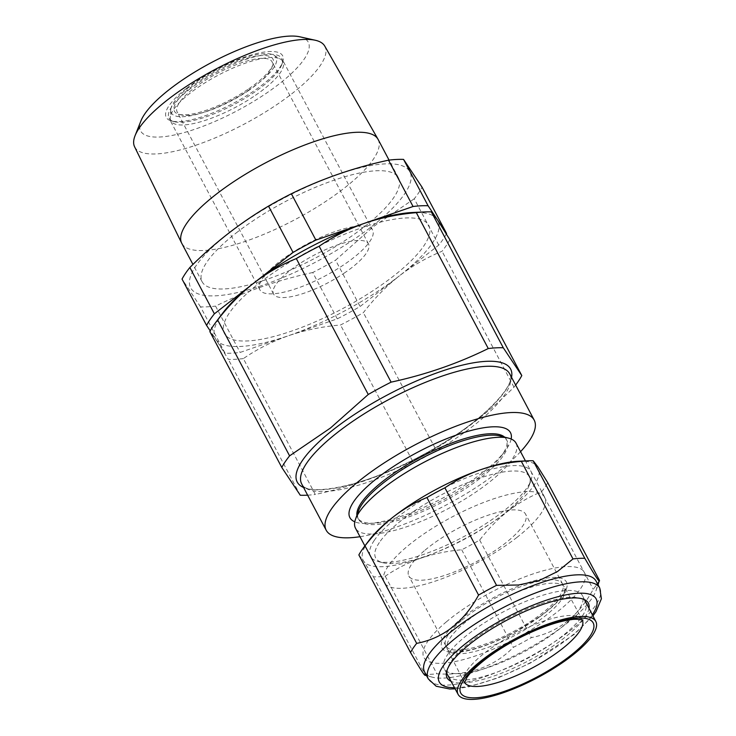 <?xml version="1.0" encoding="UTF-8"?>
<svg xmlns="http://www.w3.org/2000/svg" width="736" height="736" viewBox="0 0 736 736"><rect width="100%" height="100%" fill="white"/><g stroke="black" fill="none" stroke-linecap="round" stroke-linejoin="round"><path stroke-width="0.55" stroke-dasharray="3.68 2.76" d="M188.462 90.178A63.793 18.363 -27.9 0 1 245.346 59.598A63.793 18.363 -27.9 0 1 281.75 58.466A63.793 18.363 -27.9 0 1 281.722 64.731A63.793 18.363 -27.9 0 1 233.965 104.549A63.793 18.363 -27.9 0 1 174.184 121.67A63.793 18.363 -27.9 0 1 168.995 118.174A63.793 18.363 -27.9 0 1 188.462 90.178M359.692 225.98A63.793 18.363 152.1 0 0 279.312 261.758A63.793 18.363 152.1 0 0 259.845 289.754A63.793 18.363 152.1 0 0 324.815 276.129A63.793 18.363 152.1 0 0 372.6 230.055A63.793 18.363 152.1 0 0 359.692 225.98M259.698 282.826A115.607 33.286 -27.9 0 1 428.26 224.544A115.607 33.286 -27.9 0 1 291.787 331.034A115.607 33.286 -27.9 0 1 259.698 282.826M446.366 233.947A138.524 39.882 -27.9 0 1 438.766 245.116L360.106 306.507A138.524 39.882 -27.9 0 1 337.263 318.844L240.102 352.443A138.524 39.882 -27.9 0 1 225.078 353.197L210.211 330.869M438.766 245.116L414.239 198.784A138.524 39.882 152.1 0 0 422.059 187.202M414.239 198.784L373.391 226.624L335.579 260.167L360.106 306.507M337.263 318.844L312.736 272.513A138.524 39.882 152.1 0 0 335.579 260.167M312.736 272.513C278.346 279.938 245.962 291.134 215.574 306.112L240.102 352.443M225.078 353.197L200.542 306.866A138.524 39.882 152.1 0 0 215.574 306.112M200.542 306.866L182.04 279.073M372.057 226.246A124.016 35.705 152.1 0 0 337.631 174.533A124.016 35.705 152.1 0 0 191.231 288.77A124.016 35.705 152.1 0 0 372.057 226.246M236.044 233.073A111.072 31.979 -27.9 0 1 335.082 179.842A111.072 31.979 -27.9 0 1 398.47 177.873A111.072 31.979 -27.9 0 1 315.266 258.106A111.072 31.979 -27.9 0 1 202.152 281.824A111.072 31.979 -27.9 0 1 236.044 233.073M378.111 139.435A111.072 31.979 -27.9 0 1 344.218 188.177A111.072 31.979 -27.9 0 1 245.18 241.417A111.072 31.979 -27.9 0 1 181.801 243.377M134.596 146.786A107.594 30.976 152.1 0 0 195.702 145.286A107.594 30.976 152.1 0 0 292.054 93.573A107.594 30.976 152.1 0 0 324.76 46.101M299.782 36.8A94.852 27.306 -27.9 0 1 279.321 83.821A94.852 27.306 -27.9 0 1 182.261 133.087A94.852 27.306 -27.9 0 1 140.935 120.906M186.346 88.486A65.854 18.961 152.1 0 0 171.608 120.998A65.854 18.961 152.1 0 0 233.321 103.325A65.854 18.961 152.1 0 0 282.624 62.22A65.854 18.961 152.1 0 0 253.212 54.418A65.854 18.961 152.1 0 0 186.346 88.486M248.814 90.381A53.673 15.456 -27.9 0 1 181.562 114.982A53.673 15.456 -27.9 0 1 177.192 112.038A53.673 15.456 -27.9 0 1 217.405 73.269A53.673 15.456 -27.9 0 1 272.072 61.806A53.673 15.456 -27.9 0 1 272.053 67.077A53.673 15.456 -27.9 0 1 248.814 90.381M345.212 272.44A53.673 15.456 -27.9 0 1 273.59 294.106A53.673 15.456 -27.9 0 1 313.803 255.328A53.673 15.456 -27.9 0 1 368.469 243.874A53.673 15.456 -27.9 0 1 345.212 272.44M248.814 88.762A55.743 16.045 152.1 0 0 272.946 64.566A55.743 16.045 152.1 0 0 216.2 70.996A55.743 16.045 152.1 0 0 178.977 114.319A55.743 16.045 152.1 0 0 248.814 88.762M250.396 88.992A59.248 17.057 -27.9 0 1 196.797 114.384A59.248 17.057 -27.9 0 1 170.752 109.866A59.248 17.057 -27.9 0 1 215.722 70.104A59.248 17.057 -27.9 0 1 273.893 55.255A59.248 17.057 -27.9 0 1 250.396 88.992M255.466 95.312A63.379 18.244 152.1 0 0 280.591 59.22A63.379 18.244 152.1 0 0 218.371 75.1A63.379 18.244 152.1 0 0 170.264 117.64A63.379 18.244 152.1 0 0 198.122 122.47A63.379 18.244 152.1 0 0 255.466 95.312M243.358 358.598A138.524 39.882 -27.9 0 1 228.335 359.352L215.823 339.305A125.93 36.257 152.1 0 0 288.687 335.644A125.93 36.257 152.1 0 0 399.436 275.816C386.271 286.221 374.247 298.503 363.372 312.653A138.524 39.882 -27.9 0 1 340.52 324.999C322.377 326.536 305.1 330.087 288.687 335.644C272.338 341.421 257.232 349.066 243.358 358.598L315.312 494.482C349.692 487.057 382.085 475.861 412.473 460.883A138.524 39.882 152.1 0 0 435.316 448.546C463.652 431.765 489.872 411.304 513.976 387.164A138.524 39.882 152.1 0 0 515.632 385.048M307.639 495.172A138.524 39.882 152.1 0 0 315.312 494.482M300.279 495.236L228.335 359.352M517.058 537.326A90.841 26.146 -27.9 0 1 436.062 580.86A90.841 26.146 -27.9 0 1 384.229 582.47A90.841 26.146 -27.9 0 1 411.958 542.607A90.841 26.146 -27.9 0 1 492.945 499.072A90.841 26.146 -27.9 0 1 544.787 497.462A90.841 26.146 -27.9 0 1 517.058 537.326M516.028 443.146A90.841 26.146 -27.9 0 1 447.985 508.76A90.841 26.146 -27.9 0 1 355.47 528.154M500.121 435.96A84.033 24.187 -27.9 0 1 506.957 440.57A84.033 24.187 -27.9 0 1 444.02 501.271A84.033 24.187 -27.9 0 1 358.432 519.211A84.033 24.187 -27.9 0 1 358.469 510.959M504.592 437.12A84.033 24.187 -27.9 0 1 506.221 439.171A84.033 24.187 -27.9 0 1 501.253 456.053A84.033 24.187 -27.9 0 1 374.449 523.195A84.033 24.187 -27.9 0 1 357.696 517.813A84.033 24.187 -27.9 0 1 356.914 515.31M511.161 439.006A90.841 26.146 -27.9 0 1 505.108 450.91A90.841 26.146 -27.9 0 1 368.028 523.489A90.841 26.146 -27.9 0 1 354.789 521.806M520.554 451.692A117.677 33.874 -27.9 0 1 359.996 536.7M435.316 448.546L363.372 312.653M412.473 460.883L340.52 324.999M222.732 313.094A125.93 36.257 152.1 0 0 215.823 339.305L209.834 331.559M449.843 239.688A138.524 39.882 -27.9 0 1 442.032 251.27C427.018 257.352 412.822 265.53 399.436 275.816A125.93 36.257 152.1 0 0 437.34 219.641A125.93 36.257 152.1 0 0 412.767 212.483M513.976 387.164L442.032 251.27M462.098 620.016A66.065 19.016 -27.9 0 1 522.385 586.077A66.065 19.016 -27.9 0 1 562.589 584.034A66.065 19.016 -27.9 0 1 513.102 631.755A66.065 19.016 -27.9 0 1 445.823 645.858A66.065 19.016 -27.9 0 1 462.098 620.016M425.086 550.123A66.065 19.016 -27.9 0 1 485.374 516.184A66.065 19.016 -27.9 0 1 525.587 514.142A66.065 19.016 -27.9 0 1 476.1 561.862A66.065 19.016 -27.9 0 1 408.82 575.966A66.065 19.016 -27.9 0 1 425.086 550.123M446.301 621.911A90.841 26.146 -27.9 0 1 582.461 569.995A90.841 26.146 -27.9 0 1 483.846 652.924A90.841 26.146 -27.9 0 1 446.301 621.911M473.864 629.979A78.172 22.503 -27.9 0 1 582.388 595.544A78.172 22.503 -27.9 0 1 523.802 651.958A78.172 22.503 -27.9 0 1 444.213 668.702A78.172 22.503 -27.9 0 1 473.864 629.979M539.727 616.823A70.454 20.286 152.1 0 0 531.493 581.55A70.454 20.286 152.1 0 0 441.398 646.466A70.454 20.286 152.1 0 0 539.727 616.823M540.206 603.989A77.832 22.402 152.1 0 0 448.031 667.488A77.832 22.402 152.1 0 0 527.27 658.508A77.832 22.402 152.1 0 0 579.241 598.018A77.832 22.402 152.1 0 0 540.206 603.989M588.984 608.295A79.893 23 -27.9 0 1 528.476 660.781A79.893 23 -27.9 0 1 451.048 681.324M596.059 581.072A97.032 27.931 -27.9 0 1 596.022 590.594A97.032 27.931 -27.9 0 1 523.379 651.167A97.032 27.931 -27.9 0 1 432.455 677.203A97.032 27.931 -27.9 0 1 424.562 671.876M599.38 580.198A109.002 31.381 -27.9 0 1 593.225 589.315C578.478 616.391 557.851 632.491 531.328 637.615A109.002 31.381 -27.9 0 1 513.351 647.33C493.764 667.129 468.28 675.942 436.899 673.762A109.002 31.381 -27.9 0 1 425.068 674.36L424.985 675.271M379.325 542.57A86.912 25.024 152.1 0 0 382.748 562.709A86.912 25.024 152.1 0 0 464.195 539.387A86.912 25.024 152.1 0 0 529.267 485.134A86.912 25.024 152.1 0 0 471.62 481.068A86.912 25.024 152.1 0 0 379.325 542.57M374.265 540.399A90.841 26.146 152.1 0 0 377.844 561.439A90.841 26.146 152.1 0 0 462.972 537.068A90.841 26.146 152.1 0 0 530.978 480.36A90.841 26.146 152.1 0 0 470.718 476.118A90.841 26.146 152.1 0 0 374.265 540.399M358.864 554.944L363.584 561.034A99.093 28.529 -27.9 0 1 369.012 540.417M420.909 558.155A99.093 28.529 -27.9 0 1 363.584 561.034L373.428 576.812A109.002 31.381 152.1 0 0 385.25 576.214C396.216 568.698 408.103 562.672 420.909 558.155C433.89 553.776 447.488 550.979 461.702 549.783A109.002 31.381 152.1 0 0 479.679 540.068C488.216 528.954 497.683 519.285 508.061 511.078A99.093 28.529 -27.9 0 1 420.909 558.155M518.549 461.242A99.093 28.529 -27.9 0 1 537.887 466.872A99.093 28.529 -27.9 0 1 508.061 511.078C518.558 503.001 529.727 496.57 541.576 491.768L593.225 589.315M373.428 576.812L425.068 674.36M385.25 576.214L436.899 673.762M461.702 549.783L513.351 647.33M479.679 540.068L531.328 637.615M541.576 491.768A109.002 31.381 152.1 0 0 547.731 482.65M301.714 483.984A117.677 33.874 152.1 0 0 421.562 458.859A117.677 33.874 152.1 0 0 509.708 373.86C518.466 384.22 477.517 426.944 421.903 455.345C366.224 486.579 305.44 497.453 301.714 483.984M511.557 377.356A120.732 34.758 -27.9 0 1 420.192 456.265A120.732 34.758 -27.9 0 1 303.563 487.48M464.563 682.511A66.663 19.191 -27.9 0 1 464.361 682.152A66.663 19.191 -27.9 0 1 489.688 649.216A66.663 19.191 -27.9 0 1 582.185 619.758A66.663 19.191 -27.9 0 1 582.369 620.135M472.632 616.704A66.323 19.09 -27.9 0 1 564.668 587.392A66.323 19.09 -27.9 0 1 539.506 620.246A66.323 19.09 -27.9 0 1 447.433 649.465A66.323 19.09 -27.9 0 1 472.632 616.704M454.517 687.737A88.771 25.558 152.1 0 0 529.672 663.044A88.771 25.558 152.1 0 0 592.342 614.762M599.766 588.064A97.032 27.931 -27.9 0 1 527.086 658.15A97.032 27.931 -27.9 0 1 428.26 678.868M372.6 230.055L281.75 58.466M259.845 289.754L168.995 118.174M398.47 177.873L389.059 160.108M202.152 281.824L192.952 264.454M281.722 64.731L282.624 62.22M174.184 121.67L171.608 120.998M368.469 243.874L272.072 61.806M273.59 294.106L177.192 112.038M272.053 67.077L272.946 64.566M181.562 114.982L178.977 114.319M170.752 109.866L170.264 117.64M273.893 55.255L280.591 59.22M544.787 497.462L525.44 460.92M384.229 582.47L364.881 545.928M506.957 440.57L506.221 439.171M358.432 519.211L357.696 517.813M501.253 456.053L505.108 450.91M374.449 523.195L368.028 523.489M562.589 584.034L525.587 514.142M445.823 645.858L408.82 575.966M584.513 599.647L582.388 595.544M446.412 672.759L444.213 668.702M582.562 620.246L564.668 587.392L564.76 589.803C564.567 592.995 558.182 603.189 539.157 616.97L515.402 631.764C498.125 640.982 482.42 647.165 468.298 650.302C444.48 654.212 448.528 648.747 447.433 649.465L464.545 682.732M448.031 667.488L447.138 669.999M579.241 598.018L581.817 598.69M592.922 615.894L573.96 634.598L530.822 662.823L498.254 677.838L468.4 686.955L455.124 688.859M596.022 590.594L598.074 584.872M432.455 677.203L426.567 675.676M529.267 485.134L530.978 480.36M382.748 562.709L377.844 561.439"/><path stroke-width="1.1" d="M210.211 330.869L206.577 325.413A138.524 39.882 -27.9 0 1 214.397 313.821L293.057 252.439A138.524 39.882 -27.9 0 1 315.9 240.102L413.062 206.503A138.524 39.882 -27.9 0 1 428.085 205.749L446.586 233.533A138.524 39.882 -27.9 0 1 446.366 233.947M428.085 205.749L403.558 159.408A138.524 39.882 152.1 0 0 388.525 160.172L413.062 206.503M403.558 159.408L422.059 187.202L446.586 233.533M214.397 313.821L189.86 267.49A138.524 39.882 152.1 0 0 182.04 279.073L206.577 325.413M189.86 267.49C214.204 243.156 240.424 222.695 268.52 206.108L293.057 252.439M315.9 240.102L291.364 193.761A138.524 39.882 152.1 0 0 268.52 206.108M291.364 193.761C321.752 178.793 354.145 167.587 388.525 160.172M192.952 264.454L181.801 243.377A111.072 31.979 -27.9 0 1 181.663 243.119A111.072 31.979 -27.9 0 1 215.694 194.635A111.072 31.979 -27.9 0 1 314.3 141.551A111.072 31.979 -27.9 0 1 377.973 139.178A111.072 31.979 -27.9 0 1 378.111 139.435L389.059 160.108M377.973 139.178L324.76 46.101A107.594 30.976 152.1 0 0 315.266 40.25A107.594 30.976 152.1 0 0 215.317 69.331A107.594 30.976 152.1 0 0 135.084 135.645A107.594 30.976 152.1 0 0 134.596 146.786L181.663 243.119M135.084 135.645L140.935 120.906A94.852 27.306 -27.9 0 1 169.565 89.332A94.852 27.306 -27.9 0 1 299.782 36.8L315.266 40.25M515.632 385.048A138.524 39.882 152.1 0 0 521.796 375.572L503.295 347.788A138.524 39.882 152.1 0 0 488.262 348.542C457.875 363.52 425.491 374.716 391.11 382.14A138.524 39.882 152.1 0 0 368.258 394.478L330.446 428.03L289.598 455.86A138.524 39.882 152.1 0 0 281.787 467.452L300.279 495.236A138.524 39.882 152.1 0 0 307.639 495.172M281.787 467.452L209.834 331.559A138.524 39.882 -27.9 0 1 215.602 322.616A138.524 39.882 -27.9 0 1 217.654 319.976C228.528 305.826 240.552 293.544 253.727 283.13A125.93 36.257 152.1 0 0 222.732 313.094L215.602 322.616M289.598 455.86L217.654 319.976M368.258 394.478L296.314 258.594A138.524 39.882 -27.9 0 1 319.157 246.247C333.058 236.707 348.165 229.062 364.476 223.302C380.935 217.736 398.213 214.185 416.318 212.658A138.524 39.882 -27.9 0 1 424.644 211.931A138.524 39.882 -27.9 0 1 431.342 211.904L437.34 219.641L449.843 239.688L521.796 375.572M391.11 382.14L319.157 246.247M488.262 348.542L416.318 212.658M503.295 347.788L431.342 211.904M364.881 545.928L355.47 528.154A90.841 26.146 -27.9 0 1 355.506 519.239A90.841 26.146 -27.9 0 1 383.189 488.29A90.841 26.146 -27.9 0 1 508.631 438.159A90.841 26.146 -27.9 0 1 516.028 443.146L525.44 460.92M355.506 519.239L358.469 510.959A84.033 24.187 -27.9 0 1 384.082 482.328A84.033 24.187 -27.9 0 1 500.121 435.96L508.631 438.159M356.914 515.31A84.033 24.187 -27.9 0 1 383.336 480.93A84.033 24.187 -27.9 0 1 504.592 437.12M354.789 521.806A90.841 26.146 -27.9 0 1 377.642 477.802A90.841 26.146 -27.9 0 1 467.13 431.581A90.841 26.146 -27.9 0 1 511.161 439.006M359.996 536.7A117.677 33.874 -27.9 0 1 326.195 530.224A117.677 33.874 -27.9 0 1 362.112 478.584A117.677 33.874 -27.9 0 1 467.038 422.188A117.677 33.874 -27.9 0 1 534.189 420.1A117.677 33.874 -27.9 0 1 520.554 451.692M424.644 211.931L412.767 212.483A125.93 36.257 152.1 0 0 364.476 223.302A125.93 36.257 -27.9 0 0 253.727 283.13C267.104 272.854 281.299 264.675 296.314 258.594M487.692 655.85A77.906 22.43 -27.9 0 1 595.838 621.524A77.906 22.43 -27.9 0 1 537.455 677.746A77.906 22.43 -27.9 0 1 458.142 694.434A77.906 22.43 -27.9 0 1 487.692 655.85M451.048 681.324A79.893 23 -27.9 0 1 447.138 669.999A79.893 23 -27.9 0 1 541.76 604.817A79.893 23 -27.9 0 1 581.817 598.69A79.893 23 -27.9 0 1 588.984 608.295M455.124 688.859L449.678 688.997L436.2 686.246L428.26 678.868L424.562 671.876A97.032 27.931 -27.9 0 1 539.516 583.197A97.032 27.931 -27.9 0 1 596.059 581.072L599.766 588.064L601.404 598.745L595.958 611.69L592.922 615.894M425.068 674.36C426.061 678.104 421.213 670.818 410.513 652.492A109.002 31.381 -27.9 0 1 416.668 643.374C443.081 638.333 463.708 622.233 478.566 595.074A109.002 31.381 -27.9 0 1 496.542 585.359L518.484 585.01L539.212 580.529L557.483 571.541L572.994 558.928A109.002 31.381 -27.9 0 1 584.816 558.33C595.488 576.619 600.346 583.906 599.38 580.198L598.074 584.872M363.409 547.906L369.012 540.417A99.093 28.529 -27.9 0 1 393.401 516.838C382.996 525.072 373.538 534.732 365.019 545.827A109.002 31.381 152.1 0 0 363.409 547.906A109.002 31.381 152.1 0 0 358.864 554.944L410.513 652.492M444.894 487.812A109.002 31.381 152.1 0 0 426.917 497.527C415.04 502.338 403.871 508.778 393.401 516.838A99.093 28.529 -27.9 0 1 480.553 469.752C467.746 474.269 455.86 480.295 444.894 487.812L496.542 585.359M480.553 469.752A99.093 28.529 -27.9 0 1 518.549 461.242L527.896 460.81A109.002 31.381 152.1 0 0 521.346 461.38C507.132 462.576 493.534 465.373 480.553 469.752M599.38 580.198L547.731 482.65L537.887 466.872L533.168 460.782A109.002 31.381 152.1 0 0 527.896 460.81M533.168 460.782L584.816 558.33M521.346 461.38L572.994 558.928M426.917 497.527L478.566 595.074M365.019 545.827L416.668 643.374M534.189 420.1L509.708 373.86A117.677 33.874 152.1 0 0 442.557 375.94A117.677 33.874 152.1 0 0 337.631 432.345A117.677 33.874 152.1 0 0 301.714 483.984L326.195 530.224M303.563 487.48A120.732 34.758 -27.9 0 1 334.07 429.051A120.732 34.758 -27.9 0 1 452.87 367.669A120.732 34.758 -27.9 0 1 511.557 377.356M489.192 655.923A74.916 21.565 -27.9 0 1 593.75 624.413A74.916 21.565 -27.9 0 1 497.95 693.441A74.916 21.565 -27.9 0 1 489.192 655.923M582.369 620.135A66.663 19.191 -27.9 0 1 532.275 667.957A66.663 19.191 -27.9 0 1 464.563 682.511M592.342 614.762A88.771 25.558 152.1 0 0 544.428 600.861A88.771 25.558 152.1 0 0 453.689 653.945A88.771 25.558 152.1 0 0 454.517 687.737M428.26 678.868A97.032 27.931 -27.9 0 1 543.214 590.189A97.032 27.931 -27.9 0 1 599.766 588.064M595.838 621.524L584.513 599.647M458.142 694.434L446.412 672.759M464.545 682.732L466.744 677.819C470.746 671.628 478.602 664.24 490.323 655.638C507.012 643.798 525.007 634.193 544.309 626.833C554.502 623.07 563.233 620.706 570.492 619.74C578.054 618.406 584.283 620.503 582.562 620.246M426.567 675.676L424.985 675.271"/></g></svg>
